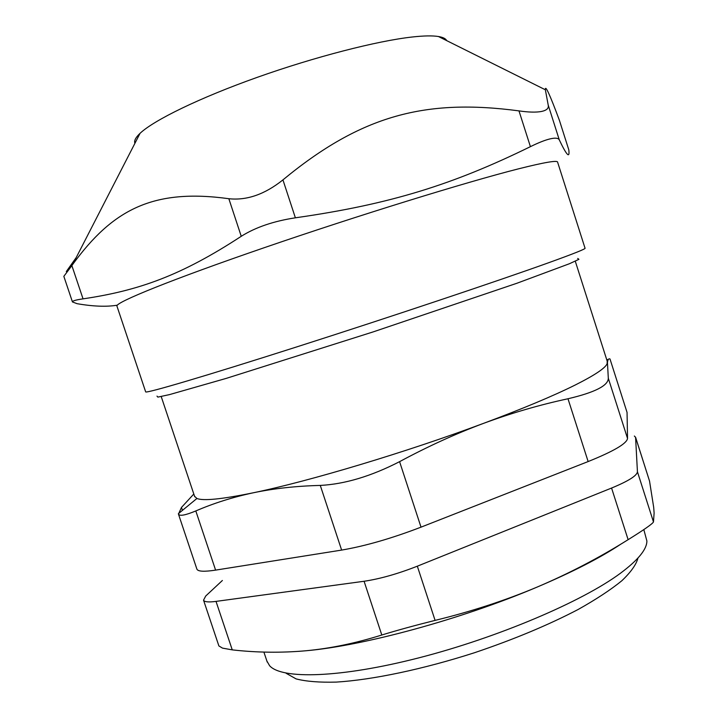 <?xml version="1.0" encoding="UTF-8"?>
<svg xmlns="http://www.w3.org/2000/svg" width="718" height="718" viewBox="0 0 718 718"><rect width="100%" height="100%" fill="white"/><g stroke="black" fill="none" stroke-linecap="round" stroke-linejoin="round"><path stroke-width="1.08" d="M627.047 412.41L609.986 358.955L627.047 412.41L627.541 438.456L608.308 378.26C608.299 385.611 594.854 392.441 567.983 398.759L588.141 461.557C613.675 451.263 626.805 443.562 627.541 438.456M588.141 461.557L421.017 527.156L399.585 461.656C427.722 446.506 455.742 433.726 483.645 423.324C522.686 408.739 553.201 395.968 575.199 385.027C594.549 375.299 605.193 368.208 607.105 363.766L607.231 361.271L575.28 261.208M399.585 461.656C371.251 476.222 344.819 484.147 320.282 485.422L341.633 550.087C365.211 546.057 391.678 538.419 421.017 527.156M341.633 550.087L215.597 570.119L195.808 510.947C185.271 515.318 179.491 516.359 178.468 514.088L181.466 507.446L182.444 510.363M196.831 568.943L196.92 569.195C198.042 571.537 204.271 571.851 215.597 570.119M156.991 396.103L157.852 397.117L169.511 394.604L226.143 378.413L373.046 331.94L516.942 283.242L569.446 263.721L578.923 259.324L577.712 258.426M116.998 306.254L116.917 306.021C115.616 302.314 171.755 279.464 264.718 247.539C357.501 215.642 467.059 181.842 518.486 168.847C544.881 162.205 557.931 160.015 557.644 162.277L585.026 248.159C586.211 248.715 574.05 253.58 548.552 262.77C498.866 280.657 390.52 316.934 297.378 346.704C204.074 376.537 146.167 393.518 145.673 391.893L145.637 391.795M282.937 179.886C264.798 194.381 246.759 200.654 228.845 198.715L241.248 236.303C255.527 227.31 273.576 221.144 295.376 217.814L282.937 179.886C361.603 114.907 425.828 98.519 518.979 110.886L530.414 146.66C453.372 184.391 390.763 204.217 295.376 217.814M241.248 236.303C181.187 275.568 138.924 290.575 83.046 298.859L71.872 265.606L63.839 276.331L72.455 301.955C72.276 300.923 75.803 299.891 83.046 298.859M117.33 305.186C106.587 306.963 93.178 306.469 77.095 303.687L72.473 301.955M568.809 149.865L559.403 120.319L568.809 149.865C569.886 158.813 566.717 155.474 559.286 139.857L548.22 105.115C548.947 108.221 546.73 110.33 541.569 111.452C536.149 112.493 528.619 112.304 518.979 110.886M530.414 146.66C538.581 142.631 545.204 140.028 550.302 138.834C555.31 137.694 558.308 138.036 559.286 139.857M76.243 257.511L66.298 271.575M548.22 105.115L545.348 89.768C545.133 84.329 549.817 94.516 559.403 120.319M71.872 265.606L72.689 264.43C112.538 209.844 152.746 188.233 228.845 198.715M134.912 143.313C133.907 140.863 135.612 137.533 140.046 133.333C153.993 120.112 199.496 97.881 257.161 77.373C314.798 56.875 377.192 40.863 412.374 36.986C423.916 35.72 432.613 35.559 438.447 36.519C443.015 37.282 445.761 38.646 446.695 40.621M643.822 529.597L646.891 541.013C646.873 549.387 638.006 560.175 620.28 573.377C582.172 601.594 497.727 637.629 418.998 657.814C340.152 678.079 281.609 679.479 269.573 665.685L266.881 661.009M286.105 673.269L296.094 678.896C306.074 681.472 319.447 682.54 336.221 682.1C372.292 679.901 423.037 669.302 474.616 652.689C513.828 639.442 548.337 625.037 578.152 609.474C596.12 599.395 610.677 589.828 621.824 580.763C630.853 572.174 636.238 564.599 637.97 558.039M194.551 496.246L196.911 498.48C203.248 501.092 222.05 499.19 253.319 492.781C308.937 481.365 406.756 452.062 483.645 423.324C511.584 413.021 539.694 404.835 567.983 398.759M193.806 494.02L181.466 507.446M606.728 359.691L608.317 359.458M195.808 510.947C213.623 503.237 232.794 497.179 253.319 492.781C273.863 488.482 296.184 486.023 320.282 485.422M608.308 378.26L607.455 362.563C607.796 359.583 608.64 358.381 609.986 358.955M637.431 471.753C637.037 475.657 628.421 481.087 611.574 488.052L628.124 539.676C644.01 529.794 652.465 523.889 653.47 521.941L637.431 471.753L635.583 437.352L649.539 481.078L635.556 437.163M634.353 436.023L635.583 437.352M222.383 580.485L205.716 596.021L203.535 600.167L218.882 645.94L222.508 648.121L232.255 649.871L216.019 601.397C208.543 602.375 204.379 601.962 203.535 600.167M216.019 601.397L364.08 581.266L381.805 635.008C396.973 630.35 414.744 625.477 435.09 620.388L417.329 566.188C397.781 573.861 380.037 578.887 364.08 581.266M417.329 566.188L611.574 488.052M628.124 539.676C598.83 557.976 568.369 573.826 536.759 587.234C505.122 600.517 471.232 611.565 435.09 620.388M381.805 635.008C355.643 643.229 330.316 648.489 305.841 650.768C281.276 652.949 256.748 652.644 232.255 649.871M649.539 481.078L653.694 507.375L654.116 513.092L653.47 521.941M621.178 543.93C600.571 557.671 572.434 572.102 536.759 587.234C461.405 619.266 363.308 645.859 305.841 650.768L298.688 651.361M145.673 391.893L116.917 306.021M140.046 133.333L72.689 264.43M438.447 36.519L545.348 89.768M267.231 662.059L263.892 652.07M194.722 496.748L161.209 396.542M196.92 569.195L178.45 514.097M196.911 498.48L178.369 513.711"/></g></svg>
